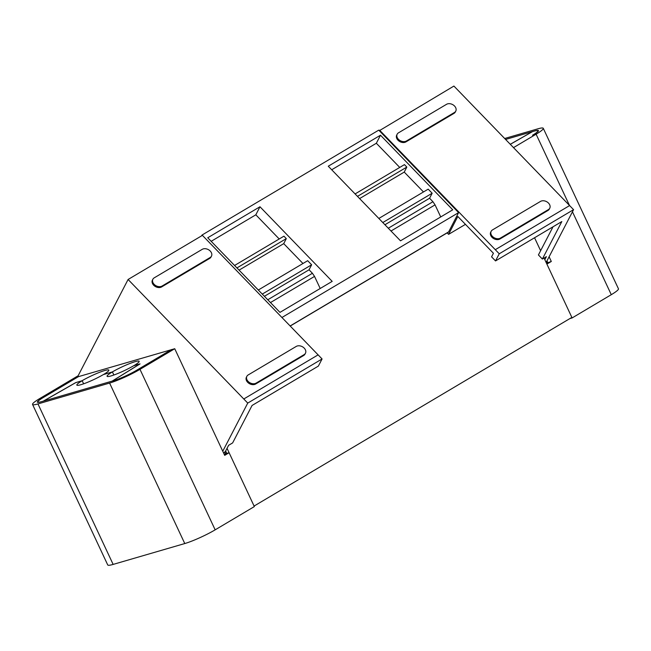 <?xml version="1.0" encoding="UTF-8"?>
<svg xmlns="http://www.w3.org/2000/svg" width="651" height="651" viewBox="0 0 651 651"><rect width="100%" height="100%" fill="white"/><g stroke="black" fill="none" stroke-linecap="round" stroke-linejoin="round"><path stroke-width="0.98" d="M225.653 451.005L226.784 453.413M544.057 258.04L571.863 317.403L254.085 506.055L227.044 448.327M540.623 250.708L534.552 237.761M171.563 349.53L135.4 370.997A16.316 2.018 154.9 0 1 114.511 380.42L112.354 381.047L140.03 363.909L133.764 365.732A17.878 2.213 154.9 0 0 139.168 361.297A17.878 2.213 154.9 0 0 129.175 363.771A17.878 2.213 154.9 0 0 112.184 372.022L103.452 374.561A17.878 2.213 154.9 0 0 108.847 370.126A17.878 2.213 154.9 0 0 98.862 372.6A17.878 2.213 154.9 0 0 81.863 380.851L75.597 382.674L43.243 401.171L41.094 401.797A16.316 2.018 154.9 0 1 37.367 402.163A16.316 2.018 154.9 0 1 42.291 398.111L78.454 376.644L171.612 349.636M226.605 453.462L225.547 451.208L228.607 445.308L232.627 442.924L252.075 405.451L318.363 366.098L322.074 358.961L247.746 403.083L222.756 451.233M247.746 403.083L128.092 279.482L78.079 375.847L78.454 376.644L43.3 397.517A17.797 2.197 154.9 0 0 37.921 401.936A17.797 2.197 154.9 0 0 41.989 401.537L113.608 380.68A17.797 2.197 154.9 0 0 136.409 370.395L171.156 349.766L174.737 348.724L139.989 369.353A23.729 2.929 154.9 0 1 109.596 383.065L37.97 403.921A23.729 2.929 154.9 0 1 32.55 404.45A23.729 2.929 154.9 0 1 39.719 398.558L78.12 375.757M318.111 354.868L202.42 235.361L128.092 279.482M322.074 358.961L318.119 354.86L243.791 398.982M225.547 451.208L223.667 453.177M224.904 452.445L225.531 453.78L224.294 454.512M510.303 144.319L532.583 131.583L534.731 130.957A16.316 2.018 -25.1 0 1 538.458 130.599A16.316 2.018 -25.1 0 1 533.527 134.651L532.526 135.245A17.797 2.197 154.9 0 0 537.905 130.827A17.797 2.197 154.9 0 0 533.836 131.217L505.583 139.444L532.404 131.632L510.278 144.286M379.313 130.721L453.91 86.062L569.601 205.57M547.328 262.744L546.702 261.417L573.564 209.663L569.609 205.57L495.289 249.691L379.59 130.184M573.564 209.663L499.244 253.784L495.533 260.921L561.821 221.568L542.373 259.049L546.384 256.657L544.822 259.676M499.244 253.784L495.289 249.691M546.702 261.417L545.863 261.905M447.156 232.879L448.596 234.36L465.449 224.359M448.596 234.36L457.816 216.474L493.434 253.263L491.578 256.828L495.533 260.921M553.033 226.784L538.418 254.948L542.373 259.049M202.241 249.333L154.197 277.855A5.932 4.362 27.3 0 0 152.879 279.222A5.932 4.362 27.3 0 0 154.132 284.324A5.932 4.362 27.3 0 0 162.107 286.025L210.159 257.503A5.932 4.362 27.3 0 0 211.477 256.136A5.932 4.362 27.3 0 0 210.216 251.034A5.932 4.362 27.3 0 0 202.241 249.333M152.879 279.222L152.415 280.117A5.932 4.362 27.3 0 0 153.677 285.219A5.932 4.362 27.3 0 0 161.651 286.92L209.695 258.398A5.932 4.362 27.3 0 0 211.014 257.031L211.477 256.136M296.238 346.422L248.186 374.943A5.932 4.362 27.3 0 0 246.867 376.311A5.932 4.362 27.3 0 0 248.129 381.413A5.932 4.362 27.3 0 0 256.103 383.122L304.147 354.6A5.932 4.362 27.3 0 0 305.465 353.224A5.932 4.362 27.3 0 0 304.212 348.122A5.932 4.362 27.3 0 0 296.238 346.422M246.867 376.311L246.412 377.206A5.932 4.362 27.3 0 0 247.665 382.308A5.932 4.362 27.3 0 0 255.64 384.017L303.691 355.487A5.932 4.362 27.3 0 0 305.002 354.12L305.465 353.224M455.773 111.109A5.932 4.362 -152.7 0 0 454.52 106.007A5.932 4.362 -152.7 0 0 446.545 104.306L398.493 132.828A5.932 4.362 -152.7 0 0 397.175 134.196L396.719 135.091A5.932 4.362 -152.7 0 0 397.973 140.193A5.932 4.362 -152.7 0 0 405.947 141.894L453.999 113.372A5.932 4.362 -152.7 0 0 455.309 112.005L455.773 111.109A5.932 4.362 -152.7 0 1 454.455 112.477L453.999 113.372M405.947 141.894L406.411 140.998L454.455 112.477M406.411 140.998A5.932 4.362 -152.7 0 1 398.436 139.298A5.932 4.362 -152.7 0 1 397.175 134.196M549.761 208.198A5.932 4.362 -152.7 0 0 548.508 203.096A5.932 4.362 -152.7 0 0 540.533 201.395L492.49 229.917A5.932 4.362 -152.7 0 0 491.171 231.284L490.708 232.179A5.932 4.362 -152.7 0 0 491.969 237.281A5.932 4.362 -152.7 0 0 499.944 238.99L547.987 210.46A5.932 4.362 -152.7 0 0 549.306 209.093L549.761 208.198A5.932 4.362 -152.7 0 1 548.451 209.573L547.987 210.46M499.944 238.99L500.399 238.095L548.451 209.573M500.399 238.095A5.932 4.362 -152.7 0 1 492.425 236.386A5.932 4.362 -152.7 0 1 491.171 231.284M174.737 348.724L224.693 455.358L229.111 452.738L254.338 506.584L215.164 529.841A23.729 2.929 154.9 0 1 184.77 543.552L113.144 564.409A23.729 2.929 154.9 0 1 107.724 564.938L32.55 404.45M229.111 452.738L225.531 453.78M569.861 318.591L572.115 317.94L546.889 264.086L551.307 261.466L546.49 263.24M504.671 138.5L537.856 128.833A23.729 2.929 154.9 0 1 543.276 128.304L618.45 288.792A23.729 2.929 154.9 0 1 611.281 294.683L572.115 317.94M543.276 128.304A23.729 2.929 154.9 0 1 536.107 134.204L513.501 147.622M546.97 260.896L547.727 262.508M551.307 261.466L549.11 256.771M43.422 401.122L112.175 381.095L139.957 363.893L133.691 365.724A17.634 2.181 -25.1 0 1 116.936 373.853A17.634 2.181 -25.1 0 1 107.081 376.302A17.634 2.181 -25.1 0 1 112.411 371.916L103.452 374.528A17.634 2.181 -25.1 0 1 86.697 382.658A17.634 2.181 -25.1 0 1 76.842 385.107A17.634 2.181 -25.1 0 1 82.172 380.729L75.898 382.552L43.422 401.122M83.621 383.821L82.172 380.729M113.86 375.017L112.411 371.916M201.566 235.865L201.973 235.076L378.744 130.135L458.589 212.617L281.924 317.493M290.208 326.045L448.124 232.309A5.932 3.654 -120.7 0 0 448.677 231.846L290.134 325.964M448.677 231.846L458.589 212.617M380.493 135.213L328.267 166.217L400.495 240.821L452.722 209.817L380.493 135.213L376.343 143.261L399.738 167.421M259.969 206.758L332.197 281.37L279.971 312.374L207.742 237.77L259.969 206.758L255.827 214.814L211.176 241.318M440.727 216.938L435.055 204.87L390.999 231.015M270.474 302.569L314.531 276.415L320.202 288.491M267.773 299.769L312.415 273.274L314.531 276.415M264.412 296.295L309.054 269.799L311.634 264.786L307.679 260.701L258.317 290.004M312.415 273.274L309.054 269.799M262.272 294.089L311.634 264.786M239.08 270.132L283.722 243.637L286.302 238.624L283.934 236.175L234.572 265.478M302.959 263.5L283.722 243.637M236.94 267.927L286.302 238.624M279.214 238.974L255.827 214.814M388.297 228.224L432.939 201.72L435.055 204.87M432.939 201.72L429.579 198.246L432.158 193.241L428.195 189.148L378.841 218.451M384.936 224.75L429.579 198.246M382.796 222.544L432.158 193.241M423.484 191.955L404.247 172.084L406.826 167.079L404.45 164.622L355.096 193.925M359.604 198.588L404.247 172.084M357.464 196.382L406.826 167.079M331.701 169.765L376.343 143.261M161.651 286.92L162.107 286.025M209.695 258.398L210.159 257.503M255.64 384.017L256.103 383.122M303.691 355.487L304.147 354.6M37.97 403.921L113.144 564.409M184.77 543.552L109.596 383.065M139.989 369.353L215.164 529.841M611.281 294.683L572.457 211.795M569.479 205.447L536.107 134.204"/></g></svg>
